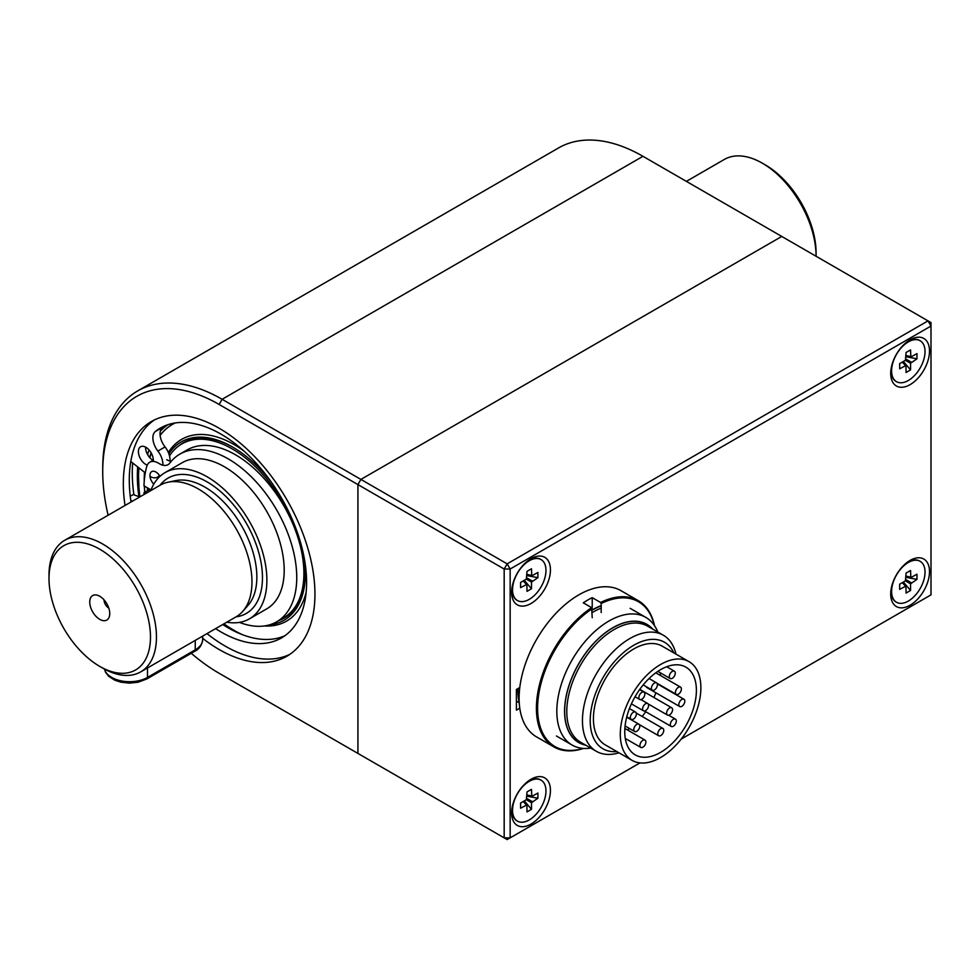 <?xml version="1.0" encoding="UTF-8"?>
<svg xmlns="http://www.w3.org/2000/svg" width="980" height="980" viewBox="0 0 980 980"><rect width="100%" height="100%" fill="white"/><g stroke="black" fill="none" stroke-linecap="round" stroke-linejoin="round"><path stroke-width="1.47" d="M592.226 610.136A74.811 43.194 -60 0 1 601.181 605.91M601.181 608.102A73.708 42.557 120 0 0 592.226 612.586M657.801 632.039A73.708 42.557 120 0 0 645.808 617.376A73.708 42.557 120 0 0 565.313 673.481A73.708 42.557 120 0 0 572.087 745.045A73.708 42.557 120 0 0 590.793 748.108M585.403 744.996A68.11 39.323 -60 0 1 572.504 676.31A68.11 39.323 -60 0 1 652.411 628.927M675.967 654.101A67.008 38.685 120 0 0 663.35 635.236L647.67 626.196A67.008 38.685 120 0 0 574.501 677.205A67.008 38.685 120 0 0 580.662 742.252L596.342 751.305A67.008 38.685 120 0 0 618.98 752.799M652.754 629.123A68.233 39.396 120 0 0 572.43 676.298A68.233 39.396 120 0 0 585.746 745.192M601.181 605.628A75.142 43.377 120 0 0 592.226 609.866M516.411 701.202L519.229 702.672A75.142 43.377 -60 0 1 517.918 688.609M670.651 678.675A4.226 2.438 120 0 0 674.608 675.686A4.226 2.438 120 0 0 674.399 671.19A4.226 2.438 120 0 0 670.173 673.628A4.226 2.438 120 0 0 670.173 678.503A4.226 2.438 120 0 0 670.651 678.675M640.222 699.634A4.226 2.438 120 0 0 644.166 696.645A4.226 2.438 120 0 0 643.958 692.149A4.226 2.438 120 0 0 639.744 694.587A4.226 2.438 120 0 0 639.744 699.463A4.226 2.438 120 0 0 640.222 699.634M631.733 719.541A4.226 2.438 120 0 0 635.677 716.552A4.226 2.438 120 0 0 635.469 712.056A4.226 2.438 120 0 0 631.255 714.494A4.226 2.438 120 0 0 631.255 719.369A4.226 2.438 120 0 0 631.733 719.541M641.275 747.581A4.226 2.438 120 0 0 645.22 744.58A4.226 2.438 120 0 0 645.011 740.096A4.226 2.438 120 0 0 640.798 742.534A4.226 2.438 120 0 0 640.798 747.409A4.226 2.438 120 0 0 641.275 747.581M671.704 726.621A4.226 2.438 120 0 0 675.661 723.62A4.226 2.438 120 0 0 675.453 719.136A4.226 2.438 120 0 0 671.227 721.574A4.226 2.438 120 0 0 671.227 726.45A4.226 2.438 120 0 0 671.704 726.621M676.776 694.575A4.226 2.438 120 0 0 680.72 691.586A4.226 2.438 120 0 0 680.512 687.09A4.226 2.438 120 0 0 676.298 689.528A4.226 2.438 120 0 0 676.298 694.404A4.226 2.438 120 0 0 676.776 694.575M652.778 690.337A4.226 2.438 120 0 0 656.735 687.335A4.226 2.438 120 0 0 656.527 682.852A4.226 2.438 120 0 0 652.3 685.289A4.226 2.438 120 0 0 652.3 690.165A4.226 2.438 120 0 0 652.778 690.337M643.97 711.002A4.226 2.438 120 0 0 647.915 708.013A4.226 2.438 120 0 0 647.707 703.518A4.226 2.438 120 0 0 643.492 705.955A4.226 2.438 120 0 0 643.492 710.831A4.226 2.438 120 0 0 643.97 711.002M635.15 731.668A4.226 2.438 120 0 0 639.107 728.679A4.226 2.438 120 0 0 638.899 724.183A4.226 2.438 120 0 0 634.673 726.621A4.226 2.438 120 0 0 634.673 731.497A4.226 2.438 120 0 0 635.15 731.668M659.136 735.919A4.226 2.438 120 0 0 663.092 732.93A4.226 2.438 120 0 0 662.884 728.434A4.226 2.438 120 0 0 658.658 730.872A4.226 2.438 120 0 0 658.658 735.747A4.226 2.438 120 0 0 659.136 735.919M667.956 715.253A4.226 2.438 120 0 0 671.9 712.252A4.226 2.438 120 0 0 671.704 707.768A4.226 2.438 120 0 0 667.478 710.206A4.226 2.438 120 0 0 667.478 715.082A4.226 2.438 120 0 0 667.956 715.253M680.194 706.715A4.226 2.438 120 0 0 684.15 703.714A4.226 2.438 120 0 0 683.942 699.23A4.226 2.438 120 0 0 679.716 701.668A4.226 2.438 120 0 0 679.716 706.543A4.226 2.438 120 0 0 680.194 706.715M627.519 729.99A50.654 29.241 120 0 0 629.564 728.557M642.145 716.466A50.654 29.241 120 0 0 645.747 711.737M653.93 697.503A50.654 29.241 120 0 0 655.902 692.787M660.251 675.404A50.654 29.241 120 0 0 660.471 672.905M647.364 687.752A4.226 2.438 -60 0 1 646.886 687.58A4.226 2.438 -60 0 1 646.151 686.6M626.845 705.049A56.987 32.904 -60 0 1 689.075 661.672A56.987 32.904 -60 0 1 689.075 727.466A56.987 32.904 -60 0 1 632.088 760.37A56.987 32.904 -60 0 1 626.845 705.049M630.593 705.71A50.654 29.241 -60 0 1 685.902 667.16A50.654 29.241 -60 0 1 685.902 725.641A50.654 29.241 -60 0 1 635.248 754.894A50.654 29.241 -60 0 1 630.593 705.71M673.811 652.864A61.532 35.525 120 0 0 637.625 643.223A61.532 35.525 120 0 0 597.298 689.062A61.532 35.525 120 0 0 616.824 751.562M632.088 760.37L605.224 744.861A56.987 32.904 -60 0 1 599.981 689.54A56.987 32.904 -60 0 1 662.211 646.163L689.075 661.672M663.35 635.236A67.008 38.685 120 0 0 590.168 686.245A67.008 38.685 120 0 0 596.342 751.305M654.223 625.252A83.582 48.253 -60 0 0 601.181 603.509L600.581 602.48A84.427 48.743 -60 0 1 638.323 600.691A84.427 48.743 -60 0 1 654.469 625.62M601.181 603.509L601.181 612.549M583.566 748.438A84.427 48.743 -60 0 1 553.896 746.907A84.427 48.743 -60 0 1 540.139 682.141A84.427 48.743 -60 0 1 591.626 607.649L583.272 602.823A84.427 48.743 -60 0 1 592.226 597.653L600.581 602.48M592.226 597.653L592.226 607.38M591.626 607.649L592.226 617.719M583.125 748.402A83.582 48.253 -60 0 1 537.787 702.844A83.582 48.253 -60 0 1 592.226 608.678M553.896 746.907L536.587 736.911A84.427 48.743 -60 0 1 523.651 669.267A84.427 48.743 -60 0 1 578.8 594.872A84.427 48.743 -60 0 1 621.014 590.695L638.323 600.691M642.966 156.31L222.117 399.289L360.91 479.416L357.921 484.586L360.91 479.416L507.162 563.855L928.011 320.877L781.758 236.437L360.91 479.416L781.758 236.437L642.966 156.31A168.842 97.486 -120 0 0 558.551 147.943L137.69 390.922A168.842 97.486 -120 0 0 102.729 468.22L102.729 471.662A164.628 95.048 -120 0 0 108.119 515.223M360.91 755.139L357.921 753.412L357.921 484.586L219.128 404.458L222.117 399.289A168.842 97.486 -120 0 0 137.69 390.922M222.019 674.951A168.842 97.486 -120 0 0 222.117 675.012L504.173 837.851L504.173 569.025L357.921 484.586L357.921 753.412M219.128 404.458A164.628 95.048 -120 0 0 102.729 471.662M191.272 653.293A164.628 95.048 -120 0 0 219.128 673.285L222.117 675.012M125.048 505.46A135.497 78.229 60 0 1 151.386 421.523A135.497 78.229 60 0 1 286.883 499.751A135.497 78.229 60 0 1 286.883 656.208A135.497 78.229 60 0 1 219.128 649.507A135.497 78.229 60 0 1 202.676 638.36M133.929 494.814A142.247 82.124 60 0 1 132.655 462.964M138.927 496.664A135.081 77.984 60 0 1 137.347 475.802A135.081 77.984 60 0 1 137.678 466.897M289.798 654.37A135.497 78.229 60 0 1 225.106 646.053A135.497 78.229 60 0 1 207.001 633.607M131.014 502.005A135.497 78.229 60 0 1 154.436 419.918M159.336 475.251A14.774 8.526 60 0 1 157.449 477.15A14.774 8.526 60 0 1 150.001 476.378M147.221 465.132A10.547 6.088 60 0 1 139.258 456.08A10.547 6.088 60 0 1 140.593 446.745A10.547 6.088 60 0 1 148.715 449.575A10.547 6.088 60 0 1 153.321 460.184A10.547 6.088 60 0 1 153.248 461.421M153.003 460.343A10.547 6.088 60 0 1 145.567 447.101M139.748 496.97L133.243 494.557L130.254 496.297M170.03 461.053A14.774 8.526 60 0 0 165.057 446.929A14.774 8.526 60 0 1 162.484 427.39A121.14 69.948 60 0 1 164.04 426.214M284.972 635.677A121.14 69.948 60 0 1 222.742 624.517M165.057 446.929L157.89 451.07A14.774 8.526 60 0 1 162.864 465.194M157.89 451.07A14.774 8.526 60 0 1 155.318 431.531A121.14 69.948 60 0 1 160.353 428.089A121.14 69.948 60 0 1 281.493 498.036A121.14 69.948 60 0 1 281.493 637.931A121.14 69.948 60 0 1 215.588 628.645M145.297 472.875L130.781 461.494M130.781 500.437L132.582 501.111M168.352 452.515A104.934 60.589 60 0 1 234.061 444.565A104.934 60.589 60 0 1 244.057 451.119M306.152 592.141A104.934 60.589 60 0 1 264.306 625.963M168.854 453.789A102.912 59.413 60 0 1 232.628 447.052L232.628 447.052A102.912 59.413 60 0 1 272.526 483.838M304.547 559.874A102.912 59.413 60 0 1 305.393 573.092A102.912 59.413 60 0 1 269.708 624.787M305.393 572.357A101.124 58.383 60 0 1 279.766 620.168M179.034 445.716A101.124 58.383 60 0 1 233.264 447.419M169.503 455.896A100.879 58.249 60 0 1 178.801 445.888A100.879 58.249 60 0 1 232.26 448.913A100.879 58.249 60 0 1 300.897 548.457M289.198 613.799A100.879 58.249 60 0 1 279.484 620.291A100.879 58.249 60 0 1 278.675 620.634M242.121 634.562A122.5 70.719 60 0 1 223.942 623.831M147.809 490.502A122.5 70.719 60 0 1 147.625 487.93M149.903 457.77A122.5 70.719 60 0 1 151.239 452.993M160.132 435.402A122.5 70.719 60 0 1 172.603 424.291M144.783 492.254A124.521 71.895 60 0 1 144.342 486.043M144.219 481.364A124.521 71.895 60 0 1 144.513 472.262M147.588 454.512A124.521 71.895 60 0 1 149.07 449.955M160.316 431.139A124.521 71.895 60 0 1 168.021 424.671M238.128 632.909A122.5 70.719 60 0 1 223.648 624.003M147.515 490.674A122.5 70.719 60 0 1 147.306 487.746M149.707 457.538A122.5 70.719 60 0 1 151.079 452.723M160.107 435.218A122.5 70.719 60 0 1 172.456 424.377A122.5 70.719 60 0 1 175.077 422.98M519.78 687.543L516.411 689.479L516.411 710.157L519.78 708.221M910.102 384.638A27.44 15.839 -60 0 1 890.71 373.441A27.44 15.839 -60 0 1 910.102 339.827A27.44 15.839 -60 0 1 929.505 351.036A27.44 15.839 -60 0 1 910.102 384.638M910.102 605.211A27.44 15.839 -60 0 1 890.71 594.015A27.44 15.839 -60 0 1 910.102 560.413A27.44 15.839 -60 0 1 929.505 571.61A27.44 15.839 -60 0 1 910.102 605.211M531.038 824.07A27.44 15.839 -60 0 1 511.634 812.861A27.44 15.839 -60 0 1 531.038 779.259A27.44 15.839 -60 0 1 550.442 790.468A27.44 15.839 -60 0 1 531.038 824.07M531.038 603.484A27.44 15.839 -60 0 1 511.634 592.288A27.44 15.839 -60 0 1 531.038 558.686A27.44 15.839 -60 0 1 550.442 569.882A27.44 15.839 -60 0 1 531.038 603.484M681.186 739.104L931 594.872L931 326.046L510.151 569.025L510.151 837.851L639.965 762.906M931 326.046L931 322.604L928.011 320.877L931 326.046M507.162 839.578L510.151 837.851L504.173 837.851L507.162 839.578M510.151 569.025L507.162 563.855L504.173 569.025L510.151 569.025M891.114 589.237L891.114 591.148A23.643 13.647 120 0 0 896.002 601.965A23.643 13.647 120 0 0 896.259 602.1M919.889 561.173A23.643 13.647 120 0 0 919.644 561.026A23.643 13.647 120 0 0 907.823 562.189A23.643 13.647 120 0 0 905.398 563.794M891.286 588.245A23.643 13.647 120 0 0 891.114 591.148M891.604 591.43A23.643 13.647 120 0 0 896.492 602.247A23.643 13.647 120 0 0 908.313 601.083A23.643 13.647 120 0 0 923.76 580.246A23.643 13.647 120 0 0 920.134 561.307A23.643 13.647 120 0 0 901.919 567.641A23.643 13.647 120 0 0 891.604 591.43M910.555 590.475L906.071 593.072L905.949 586.052L899.664 589.372L899.664 584.19L905.422 580.858L906.071 573.08L910.555 570.495L910.837 577.6L916.974 574.194L916.974 579.376L910.555 583.835L910.555 590.475L903.364 582.047M906.071 577.355L916.974 579.376M512.038 587.51L512.038 589.421A23.643 13.647 120 0 0 516.938 600.238A23.643 13.647 120 0 0 517.183 600.373M540.825 559.445A23.643 13.647 120 0 0 540.58 559.298A23.643 13.647 120 0 0 528.759 560.474A23.643 13.647 120 0 0 526.334 562.067M512.221 586.518A23.643 13.647 120 0 0 512.038 589.421M512.54 589.703A23.643 13.647 120 0 0 517.428 600.52A23.643 13.647 120 0 0 529.249 599.356A23.643 13.647 120 0 0 544.696 578.519A23.643 13.647 120 0 0 541.07 559.58A23.643 13.647 120 0 0 522.855 565.913A23.643 13.647 120 0 0 512.54 589.703M531.491 588.747L527.007 591.344L526.885 584.325L520.588 587.645L520.588 582.463L526.358 579.131L527.007 571.352L531.491 568.768L531.773 575.873L537.91 572.467L537.91 577.649L531.491 582.108L531.491 588.747L524.3 580.319M527.007 575.628L537.91 577.649M512.038 808.096L512.038 809.995A23.643 13.647 120 0 0 516.938 820.823A23.643 13.647 120 0 0 517.183 820.958M540.825 780.019A23.643 13.647 120 0 0 540.58 779.872A23.643 13.647 120 0 0 528.759 781.048A23.643 13.647 120 0 0 526.334 782.653M512.221 807.091A23.643 13.647 120 0 0 512.038 809.995M512.54 810.276A23.643 13.647 120 0 0 517.428 821.105A23.643 13.647 120 0 0 529.249 819.929A23.643 13.647 120 0 0 544.696 799.104A23.643 13.647 120 0 0 541.07 780.166A23.643 13.647 120 0 0 522.855 786.487A23.643 13.647 120 0 0 512.54 810.276M531.491 809.333L527.007 811.918L526.885 804.899L520.588 808.218L520.588 803.037L526.358 799.717L527.007 791.926L531.491 789.341L531.773 796.446L537.91 793.041L537.91 798.222L531.491 802.681L531.491 809.333L524.3 800.905M527.007 796.201L537.91 798.222M891.114 368.664L891.114 370.562A23.643 13.647 120 0 0 896.002 381.392A23.643 13.647 120 0 0 896.259 381.526M919.889 340.587A23.643 13.647 120 0 0 919.644 340.44A23.643 13.647 120 0 0 907.823 341.616A23.643 13.647 120 0 0 905.398 343.221M891.286 367.672A23.643 13.647 120 0 0 891.114 370.562M891.604 370.857A23.643 13.647 120 0 0 896.492 381.673A23.643 13.647 120 0 0 908.313 380.497A23.643 13.647 120 0 0 923.76 359.672A23.643 13.647 120 0 0 920.134 340.734A23.643 13.647 120 0 0 901.919 347.067A23.643 13.647 120 0 0 891.604 370.857M910.555 369.901L906.071 372.486L905.949 365.479L899.664 368.786L899.664 363.605L905.422 360.285L906.071 352.506L910.555 349.909L910.837 357.026L916.974 353.609L916.974 358.79L910.555 363.249L910.555 369.901L903.364 361.473M906.071 356.781L916.974 358.79M49 578.506L49 575.052A75.975 43.867 60 0 1 64.741 540.274A75.975 43.867 60 0 1 102.729 544.035A75.975 43.867 60 0 1 152.365 610.993A75.975 43.867 60 0 1 140.716 671.876A75.975 43.867 60 0 1 102.729 668.115L99.74 666.388A71.761 41.43 60 0 1 49 578.506A71.761 41.43 60 0 1 99.74 549.204A71.761 41.43 60 0 1 150.479 637.098A71.761 41.43 60 0 1 99.74 666.388M64.741 540.274L160.255 485.137A75.975 43.867 60 0 1 168.131 482.172A75.975 43.867 60 0 1 198.242 488.898A75.975 43.867 60 0 1 245.698 549.241A75.975 43.867 60 0 1 242.734 611.385A75.975 43.867 60 0 1 236.229 616.739L140.716 671.876M99.74 596.257A14.136 8.159 60 0 1 109.086 617.314A14.136 8.159 60 0 1 92.671 611.875A14.136 8.159 60 0 1 96.175 594.958A14.136 8.159 60 0 1 99.74 596.257M762.367 163.207A75.975 43.867 -120 0 1 816.083 256.258L816.083 252.816A71.761 41.43 -120 0 0 765.343 164.922L762.367 163.207A75.975 43.867 -120 0 0 724.367 159.434L686.38 181.374M150.81 490.588A84.427 48.743 60 0 1 164.983 472.654A84.427 48.743 60 0 1 207.196 476.831A84.427 48.743 60 0 1 262.346 551.226A84.427 48.743 60 0 1 249.398 618.87A84.427 48.743 60 0 1 226.784 622.19M164.983 472.654L182.292 462.658A84.427 48.743 60 0 1 224.506 466.835A84.427 48.743 60 0 1 279.655 541.23A84.427 48.743 60 0 1 266.719 608.874L249.398 618.87M168.131 482.172L175.824 480.604A73.451 42.41 60 0 1 204.918 487.109A73.451 42.41 60 0 1 250.794 545.443A73.451 42.41 60 0 1 247.94 605.505L242.734 611.385M108.78 608.09A6.75 3.896 60 0 1 104.015 599.821M179.879 454.12A96.8 55.885 60 0 1 276.691 510.004A96.8 55.885 60 0 1 276.691 621.786L283.845 617.645A96.8 55.885 60 0 0 283.857 505.864A96.8 55.885 60 0 0 187.045 449.979L179.879 454.12A96.8 55.885 60 0 0 169.81 463.099A16.881 9.751 60 0 1 168.046 464.667A16.881 9.751 60 0 1 159.605 463.834L158.233 463.038A16.881 9.751 60 0 0 149.793 462.205A16.881 9.751 60 0 0 146.706 466.578A113.974 65.795 -120 0 0 143.974 485.823L151.055 489.914M153.787 484.145A8.44 4.876 60 0 1 151.704 471.625A8.44 4.876 60 0 1 160.022 476.292M149.94 489.277L143.974 492.72L145.542 493.626M143.974 492.72A113.974 65.795 -120 0 0 144.036 494.484M276.691 621.786A96.8 55.885 60 0 1 239.463 622.386M158.919 477.334A8.44 4.876 60 0 1 158.417 476.403M171.28 461.286A16.881 9.751 60 0 1 166.772 459.694M155.318 431.531L162.484 427.39M139.969 496.836A132.545 76.526 60 0 1 138.903 467.864M906.071 576.105L910.555 577.134M906.071 579.731L911.216 582.696M910.555 583.835L905.422 580.858M902.274 582.671L905.422 586.04M527.007 574.378L531.491 575.419M527.007 578.004L532.152 580.969M531.491 582.108L526.358 579.131M523.21 580.944L526.358 584.313M527.007 794.952L531.491 795.993M527.007 798.577L532.152 801.554M531.491 802.681L526.358 799.717M523.21 801.53L526.358 804.899M906.071 355.52L910.555 356.561M906.071 359.146L911.216 362.122M910.555 363.249L905.422 360.285M902.274 362.098L905.422 365.466M160.034 485.259A78.155 45.129 60 0 1 207.196 481.94A78.155 45.129 60 0 1 260.398 559.188A78.155 45.129 60 0 1 236.009 616.861M202.676 639.511C201.929 645.22 199.222 649.189 194.555 651.394A3.381 1.948 -120 0 0 195.253 649.85A25.321 14.627 0 0 0 202.676 639.511L202.676 636.106M195.253 640.393L195.253 649.85L147.502 677.413A25.321 14.627 0 0 1 121.545 680.941A25.321 14.627 0 0 1 104.505 669.107M147.502 667.956L147.502 677.413A3.381 1.948 -120 0 1 146.804 678.969L138.045 682.239L129.568 683.134L120.834 682.178L114.832 680.206L108.719 676.31L105.62 672.378L104.444 669.071M645.808 617.376L630.128 608.323M572.087 745.045L556.42 735.992M657.825 671.374L670.173 678.503M666.694 666.743L674.399 671.19M635.052 696.755L639.744 699.463M639.585 689.626L643.958 692.149M626.796 716.797L631.255 719.369M629.442 708.577L635.469 712.056M625.289 738.455L640.798 747.409M624.873 728.458L645.011 740.096M644.497 711.014L671.227 726.45M668.691 715.229L675.453 719.136M656.98 683.256L676.298 694.404M655.779 672.807L680.512 687.09M646.886 687.58L679.716 706.543M657.261 683.832L683.942 699.23M648.16 703.922L667.478 715.082M639.793 689.344L671.704 707.768M639.34 724.6L658.658 735.747M636.204 713.036L662.884 728.434M625.081 725.96L634.673 731.497M626.698 717.152L638.899 724.183M631.414 703.861L643.492 710.831M640.945 699.61L647.707 703.518M643.198 684.898L652.3 690.165M649.042 678.528L656.527 682.852M157.449 477.15L159.728 475.827M279.484 620.291L282.657 618.882M178.801 445.888L181.594 443.842M139.356 496.823L138.119 467.252M906.169 563.145L907.823 562.189M902.617 582.475L905.949 586.052M910.837 577.6L906.071 576.497M527.105 561.418L528.759 560.474M523.553 580.748L526.885 584.325M531.773 575.873L527.007 574.77M527.105 782.003L528.759 781.048M523.553 801.334L526.885 804.899M531.773 796.446L527.007 795.344M906.169 342.571L907.823 341.616M902.617 361.902L905.949 365.479M910.837 357.026L906.071 355.924M149.793 462.205L153.321 460.159M194.555 651.394L146.804 678.969"/></g></svg>
